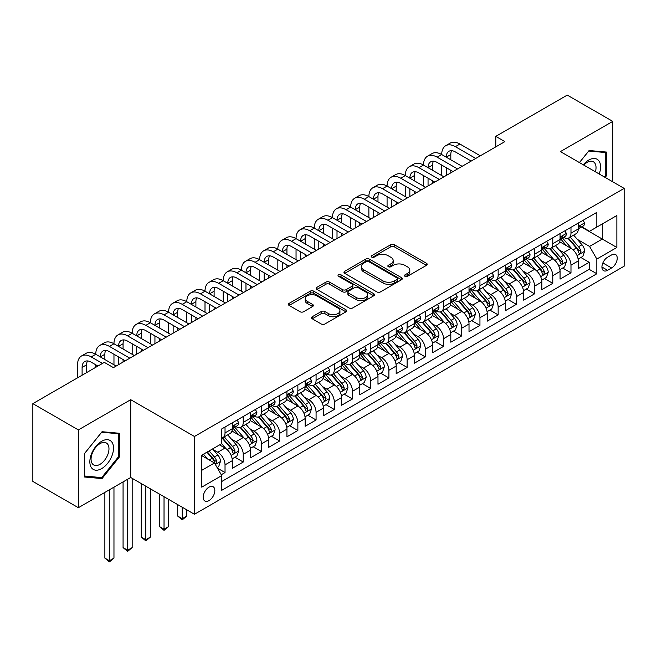 <?xml version="1.0" encoding="UTF-8"?>
<svg xmlns="http://www.w3.org/2000/svg" width="657" height="657" viewBox="0 0 657 657"><rect width="100%" height="100%" fill="white"/><g stroke="black" fill="none" stroke-linecap="round" stroke-linejoin="round"><path stroke-width="0.99" d="M404.975 276.31A1.766 1.018 0 0 0 407.48 276.31L426.467 265.346A2.529 1.462 0 0 0 427.214 264.311A2.529 1.462 0 0 0 426.467 263.285L394.299 244.708A2.529 1.462 0 0 0 390.726 244.708L371.739 255.672A1.766 1.018 0 0 0 371.221 256.394A1.766 1.018 0 0 0 371.739 257.117A1.766 1.018 0 0 0 374.235 257.117L376.699 255.696A8.089 4.673 0 0 1 388.131 255.696L390.816 257.248A8.089 4.673 0 0 1 393.182 260.55A8.089 4.673 0 0 1 390.816 263.851L388.361 265.272A1.766 1.018 0 0 0 387.835 265.995A1.766 1.018 0 0 0 388.361 266.717A1.766 1.018 0 0 0 390.858 266.717L393.313 265.297A8.089 4.673 0 0 1 404.753 265.297L407.439 266.841A8.089 4.673 0 0 1 409.804 270.142A8.089 4.673 0 0 1 407.439 273.443L404.975 274.864A1.766 1.018 0 0 0 404.457 275.587A1.766 1.018 0 0 0 404.975 276.31L404.975 274.864M209.008 500.609A8.237 4.755 120 0 0 214.396 493.35A8.237 4.755 120 0 0 213.131 486.747A8.237 4.755 120 0 0 209.008 487.157A8.237 4.755 120 0 0 203.629 494.417A8.237 4.755 120 0 0 204.894 501.02A8.237 4.755 120 0 0 209.008 500.609M312.264 316.731A2.529 1.462 0 0 0 311.525 317.766A2.529 1.462 0 0 0 312.264 318.793L321.289 324.008A2.529 1.462 0 0 0 324.87 324.008L345.952 311.829A2.529 1.462 0 0 0 346.699 310.802A2.529 1.462 0 0 0 345.952 309.767L313.783 291.191A2.529 1.462 0 0 0 310.211 291.191L289.121 303.37A2.529 1.462 0 0 0 288.382 304.405A2.529 1.462 0 0 0 289.121 305.431L300.027 311.73A2.529 1.462 0 0 0 303.6 311.73L312.625 306.515A2.529 1.462 0 0 0 313.364 305.489A2.529 1.462 0 0 0 312.625 304.454L307.221 301.333A6.759 3.901 0 0 1 305.234 298.574A6.759 3.901 0 0 1 309.414 294.968A6.759 3.901 0 0 1 316.781 295.814L337.961 308.043A6.759 3.901 0 0 1 339.94 310.802A6.759 3.901 0 0 1 335.768 314.407A6.759 3.901 0 0 1 328.393 313.561L324.87 311.525A2.529 1.462 0 0 0 321.289 311.525L312.264 316.731L312.264 318.793L321.289 313.627L321.289 311.525M130.718 399.694L78.372 429.916L32.85 403.636L32.85 481.425L78.372 507.705L130.718 477.483L194.447 514.275L194.447 436.486L130.718 399.694L130.718 477.483M612.767 181.825L612.767 121.381L560.421 151.603L624.15 188.395L194.447 436.486M612.767 121.381L567.254 95.101L495.789 136.36L495.789 146.872M32.85 403.636L104.315 362.377L113.423 367.633L504.888 141.616L495.789 136.36M376.872 291.913A2.529 1.462 0 0 0 380.452 291.913L401.542 279.742A2.529 1.462 0 0 0 402.281 278.708A2.529 1.462 0 0 0 401.542 277.673L369.365 259.104A2.529 1.462 0 0 0 365.793 259.104L344.703 271.275A2.529 1.462 0 0 0 343.964 272.31A2.529 1.462 0 0 0 344.703 273.345L376.872 291.913M339.242 276.696A1.766 1.018 0 0 1 341.04 276.942L341.04 274.84L373.751 293.72A2.529 1.462 0 0 1 374.49 294.755A2.529 1.462 0 0 1 373.751 295.79L352.661 307.961A2.529 1.462 0 0 1 349.081 307.961L316.912 289.392L316.912 287.323A2.529 1.462 0 0 0 316.173 288.357A2.529 1.462 0 0 0 316.912 289.392M316.912 287.323L325.938 282.116A2.529 1.462 0 0 1 329.51 282.116L342.56 289.647A2.529 1.462 0 0 0 346.132 289.647L352.119 286.189A2.529 1.462 0 0 0 352.858 285.154A2.529 1.462 0 0 0 352.119 284.128L338.536 276.285A1.766 1.018 0 0 1 338.018 275.562A1.766 1.018 0 0 1 339.111 274.618A1.766 1.018 0 0 1 341.04 274.84M221.253 474.724L225.031 472.539L217.475 468.178M213.18 449.618L217.754 452.254A10.298 5.946 60 0 1 225.031 464.869L232.315 460.664L232.315 468.334L243.238 462.027L234.96 457.247M231.387 439.106L235.962 441.742A10.298 5.946 60 0 1 243.238 454.357L250.522 450.152L250.522 457.822L261.453 451.515L253.167 446.735M249.594 428.594L254.169 431.23A10.298 5.946 60 0 1 261.453 443.845L268.729 439.64L268.729 447.31L279.66 441.003L271.374 436.223M267.801 418.082L272.376 420.718A10.298 5.946 60 0 1 279.66 433.333L286.937 429.128L286.937 436.798L297.867 430.491L289.581 425.711M286.009 407.57L290.583 410.206A10.298 5.946 60 0 1 297.867 422.821L305.152 418.616L305.152 426.286L316.074 419.979L307.788 415.199M304.216 397.05L308.79 399.694A10.298 5.946 60 0 1 316.074 412.309L323.359 408.104L323.359 415.774L334.282 409.467L325.995 404.687M322.423 386.538L326.997 389.182A10.298 5.946 60 0 1 334.282 401.797L341.566 397.592L341.566 405.262L352.489 398.955L344.202 394.175M340.638 376.026L345.204 378.67A10.298 5.946 60 0 1 352.489 391.285L359.773 387.08L359.773 394.75L370.696 388.443L362.409 383.663M358.845 365.514L363.411 368.158A10.298 5.946 60 0 1 370.696 380.773L377.98 376.568L377.98 384.238L388.903 377.931L380.617 373.151M377.052 355.002L381.618 357.646A10.298 5.946 60 0 1 388.903 370.261L396.187 366.056L396.187 373.726L407.11 367.419L398.832 362.639M395.259 344.49L399.826 347.134A10.298 5.946 60 0 1 407.11 359.749L414.395 355.544L414.395 363.214L425.317 356.907L417.039 352.127M413.467 333.978L418.041 336.622A10.298 5.946 60 0 1 425.317 349.237L432.602 345.032L432.602 352.702L443.524 346.395L435.246 341.615M431.674 323.466L436.248 326.11A10.298 5.946 60 0 1 443.524 338.725L450.809 334.52L450.809 342.19L461.74 335.883L453.453 331.103M449.881 312.954L454.455 315.598A10.298 5.946 60 0 1 461.74 328.213L469.016 324.008L469.016 331.678L479.947 325.371L471.66 320.591M468.088 302.442L472.662 305.086A10.298 5.946 60 0 1 479.947 317.701L487.223 313.496L487.223 321.166L498.154 314.859L489.867 310.079M486.295 291.93L490.869 294.574A10.298 5.946 60 0 1 498.154 307.189L505.438 302.984L505.438 310.654L516.361 304.347L508.075 299.567M504.502 281.418L509.076 284.062A10.298 5.946 60 0 1 516.361 296.677L523.645 292.472L523.645 300.142L534.568 293.835L526.282 289.055M522.709 270.906L527.284 273.55A10.298 5.946 60 0 1 534.568 286.165L541.853 281.96L541.853 289.63L552.775 283.323L544.489 278.543M540.925 260.394L545.491 263.038A10.298 5.946 60 0 1 552.775 275.653L560.06 271.448L560.06 279.118L570.982 272.811L570.982 265.141A10.298 5.946 -120 0 0 563.698 252.526L559.132 249.882M562.696 268.031L570.982 272.811M232.315 460.664A10.298 5.946 -120 0 0 225.031 448.049L219.569 444.896M250.522 450.152A10.298 5.946 -120 0 0 243.238 437.537L231.978 431.033M268.729 439.64A10.298 5.946 -120 0 0 261.453 427.025L250.186 420.521M286.937 429.128A10.298 5.946 -120 0 0 279.66 416.513L268.401 410.009M305.152 418.616A10.298 5.946 -120 0 0 297.867 406.001L286.608 399.497M323.359 408.104A10.298 5.946 -120 0 0 316.074 395.489L304.815 388.985M341.566 397.592A10.298 5.946 -120 0 0 334.282 384.977L323.022 378.473M359.773 387.08A10.298 5.946 -120 0 0 352.489 374.465L341.229 367.961M377.98 376.568A10.298 5.946 -120 0 0 370.696 363.953L359.436 357.449M396.187 366.056A10.298 5.946 -120 0 0 388.903 353.441L377.644 346.937M414.395 355.544A10.298 5.946 -120 0 0 407.11 342.929L395.851 336.425M432.602 345.032A10.298 5.946 -120 0 0 425.317 332.417L414.058 325.913M450.809 334.52A10.298 5.946 -120 0 0 443.524 321.905L432.265 315.401M469.016 324.008A10.298 5.946 -120 0 0 461.74 311.393L450.472 304.889M487.223 313.496A10.298 5.946 -120 0 0 479.947 300.881L468.687 294.377M505.438 302.984A10.298 5.946 -120 0 0 498.154 290.369L486.894 283.865M523.645 292.472A10.298 5.946 -120 0 0 516.361 279.857L505.102 273.353M541.853 281.96A10.298 5.946 -120 0 0 534.568 269.345L523.309 262.841M560.06 271.448A10.298 5.946 -120 0 0 552.775 258.833L541.516 252.329M611.585 254.941L607.577 257.257A7.983 4.607 120 0 0 602.362 264.286A7.983 4.607 120 0 0 603.586 270.684A7.983 4.607 120 0 0 607.577 270.29L611.585 267.974A7.983 4.607 120 0 0 616.8 260.944A7.983 4.607 120 0 0 615.576 254.546A7.983 4.607 120 0 0 611.585 254.941M194.447 514.275L624.15 266.192L624.15 188.395M201.732 470.338L214.469 462.98L221.754 475.594L221.754 490.311L596.835 273.755L596.835 259.039L589.559 246.424L577.339 239.37M221.754 475.594L201.732 487.157L201.732 455.194L221.754 443.631L221.754 428.914L596.835 212.367L596.835 227.084L616.866 215.521L616.866 247.475L596.835 259.039M235.863 426.549L235.962 426.607A10.298 5.946 60 0 0 241.111 427.116L248.395 422.911A10.298 5.946 -120 0 0 250.522 418.197L250.522 412.309M254.07 416.037L254.169 416.095A10.298 5.946 60 0 0 259.318 416.604L266.602 412.399A10.298 5.946 -120 0 0 268.729 407.685L268.729 401.797M272.277 405.525L272.376 405.583A10.298 5.946 60 0 0 277.525 406.092L284.81 401.887A10.298 5.946 -120 0 0 286.937 397.173L286.937 391.285M290.484 395.013L290.583 395.071A10.298 5.946 60 0 0 295.732 395.58L303.017 391.375A10.298 5.946 -120 0 0 305.152 386.661L305.152 380.773M308.691 384.501L308.79 384.559A10.298 5.946 60 0 0 313.939 385.068L321.224 380.863A10.298 5.946 -120 0 0 323.359 376.149L323.359 370.261M326.899 373.989L326.997 374.047A10.298 5.946 60 0 0 332.146 374.556L339.431 370.351A10.298 5.946 -120 0 0 341.566 365.637L341.566 359.749M345.114 363.477L345.204 363.535A10.298 5.946 60 0 0 350.353 364.044L357.638 359.839A10.298 5.946 -120 0 0 359.773 355.125L359.773 349.237M363.321 352.965L363.411 353.023A10.298 5.946 60 0 0 368.561 353.532L375.845 349.327A10.298 5.946 -120 0 0 377.98 344.605L377.98 338.725M381.528 342.453L381.618 342.511A10.298 5.946 60 0 0 386.768 343.02L394.052 338.815A10.298 5.946 -120 0 0 396.187 334.093L396.187 328.213M399.735 331.941L399.826 331.99A10.298 5.946 60 0 0 404.983 332.508L412.259 328.303A10.298 5.946 -120 0 0 414.395 323.581L414.395 317.701M417.942 321.429L418.041 321.478A10.298 5.946 60 0 0 423.19 321.996L430.466 317.791A10.298 5.946 -120 0 0 432.602 313.069L432.602 307.189M436.149 310.917L436.248 310.966A10.298 5.946 60 0 0 441.397 311.484L448.682 307.279A10.298 5.946 -120 0 0 450.809 302.557L450.809 296.677M454.357 300.405L454.455 300.454A10.298 5.946 60 0 0 459.604 300.972L466.889 296.767A10.298 5.946 -120 0 0 469.016 292.045L469.016 286.165M472.564 289.893L472.662 289.942A10.298 5.946 60 0 0 477.811 290.451L485.096 286.247A10.298 5.946 -120 0 0 487.223 281.533L487.223 275.653M490.771 279.381L490.869 279.43A10.298 5.946 60 0 0 496.019 279.939L503.303 275.735A10.298 5.946 -120 0 0 505.438 271.021L505.438 265.132M508.978 268.869L509.076 268.918A10.298 5.946 60 0 0 514.226 269.427L521.51 265.223A10.298 5.946 -120 0 0 523.645 260.509L523.645 254.62M527.185 258.357L527.284 258.406A10.298 5.946 60 0 0 532.433 258.915L539.717 254.711A10.298 5.946 -120 0 0 541.853 249.997L541.853 244.108M545.4 247.845L545.491 247.894A10.298 5.946 60 0 0 550.64 248.403L557.924 244.199A10.298 5.946 -120 0 0 560.06 239.485L560.06 233.596M221.754 481.482L589.189 269.345L589.189 262.299L578.267 268.606L578.267 260.936A10.298 5.946 -120 0 0 570.982 248.321L559.723 241.817M563.607 237.333L563.698 237.382A10.298 5.946 -120 0 0 568.847 237.891A10.298 5.946 -120 0 0 570.982 233.178L570.982 227.289M568.847 237.891L576.132 233.687A10.298 5.946 -120 0 0 578.267 228.973L578.267 223.084M225.031 427.025L225.031 432.914A10.298 5.946 60 0 1 222.904 437.628A10.298 5.946 60 0 1 221.754 438.047M222.904 437.628L230.18 433.423A10.298 5.946 -120 0 0 232.315 428.709L232.315 422.821M243.238 416.513L243.238 422.402A10.298 5.946 60 0 1 241.111 427.116M261.453 406.001L261.453 411.89A10.298 5.946 60 0 1 259.318 416.604M279.66 395.489L279.66 401.378A10.298 5.946 60 0 1 277.525 406.092M297.867 384.977L297.867 390.866A10.298 5.946 60 0 1 295.732 395.58M316.074 374.465L316.074 380.354A10.298 5.946 60 0 1 313.939 385.068M334.282 363.953L334.282 369.842A10.298 5.946 60 0 1 332.146 374.556M352.489 353.441L352.489 359.33A10.298 5.946 60 0 1 350.353 364.044M370.696 342.929L370.696 348.818A10.298 5.946 60 0 1 368.561 353.532M388.903 332.417L388.903 338.298A10.298 5.946 60 0 1 386.768 343.02M407.11 321.905L407.11 327.786A10.298 5.946 60 0 1 404.983 332.508M425.317 311.393L425.317 317.274A10.298 5.946 60 0 1 423.19 321.996M443.524 300.881L443.524 306.762A10.298 5.946 60 0 1 441.397 311.484M461.74 290.369L461.74 296.25A10.298 5.946 60 0 1 459.604 300.972M479.947 279.857L479.947 285.738A10.298 5.946 60 0 1 477.811 290.451M498.154 269.337L498.154 275.226A10.298 5.946 60 0 1 496.019 279.939M516.361 258.825L516.361 264.714A10.298 5.946 60 0 1 514.226 269.427M534.568 248.313L534.568 254.202A10.298 5.946 60 0 1 532.433 258.915M552.775 237.801L552.775 243.69A10.298 5.946 60 0 1 550.64 248.403M552.775 275.653L552.775 283.323M534.568 286.165L534.568 293.835M516.361 296.677L516.361 304.347M498.154 307.189L498.154 314.859M479.947 317.701L479.947 325.371M461.74 328.213L461.74 335.883M443.524 338.725L443.524 346.395M425.317 349.237L425.317 356.907M407.11 359.749L407.11 367.419M388.903 370.261L388.903 377.931M370.696 380.773L370.696 388.443M352.489 391.285L352.489 398.955M334.282 401.797L334.282 409.467M316.074 412.309L316.074 419.979M297.867 422.821L297.867 430.491M279.66 433.333L279.66 441.003M261.453 443.845L261.453 451.515M243.238 454.357L243.238 462.027M225.031 464.869L225.031 472.539M214.469 462.98L201.732 455.621M589.559 246.424L602.297 239.066L602.297 223.93L616.866 215.521M581.445 227.026L616.866 247.475M581.815 226.821L589.559 231.289L596.835 227.084M78.372 429.916L78.372 507.705M580.903 257.519L589.189 262.299M589.189 269.345L596.835 273.755M605.138 177.423L606.674 175.509L606.674 152.087L589.099 150.519L579.408 162.566M84.466 477.007L102.04 478.575L119.607 456.714L119.607 433.283L102.04 431.715L84.466 453.576L84.466 477.007M605.762 174.984L606.674 175.509M118.703 456.188L119.607 456.714M100.184 477.499L102.04 478.575M405.689 276.556L407.439 275.546A8.089 4.673 0 0 0 409.804 272.244L409.804 270.142M393.182 260.55L393.182 262.652A8.089 4.673 0 0 1 390.816 265.954L389.067 266.964M426.434 265.362L394.299 246.81A2.529 1.462 0 0 0 390.726 246.81L372.445 257.363M401.501 279.759L369.365 261.207A2.529 1.462 0 0 0 365.793 261.207L344.736 273.361L344.703 271.275M397.066 279.43A1.766 1.018 0 0 0 397.592 278.708A1.766 1.018 0 0 0 397.066 277.985L368.832 261.683A1.766 1.018 0 0 0 366.327 261.683L363.74 263.178A8.089 4.673 0 0 0 361.366 266.479A8.089 4.673 0 0 0 363.74 269.781L383.039 280.925A8.089 4.673 0 0 0 394.479 280.925L397.066 279.43L397.066 281.533A1.766 1.018 0 0 0 397.592 280.81L397.592 278.708M361.366 266.479L361.366 268.582A8.089 4.673 0 0 0 363.74 271.883L363.74 269.781M397.066 281.533L394.479 283.027A8.089 4.673 0 0 1 383.039 283.027L363.74 271.883M316.945 289.409L325.938 284.218L325.938 282.116M352.858 285.154L352.858 287.257A2.529 1.462 0 0 1 352.119 288.292L346.132 291.749A2.529 1.462 0 0 1 342.56 291.749L329.51 284.218A2.529 1.462 0 0 0 325.938 284.218M341.04 276.942L373.71 295.806M356.102 297.465A6.759 3.901 0 0 0 363.469 298.311A6.759 3.901 0 0 0 367.641 294.706A6.759 3.901 0 0 0 365.662 291.938L358.196 287.635A2.529 1.462 0 0 0 354.624 287.635L348.637 291.092A2.529 1.462 0 0 0 347.898 292.119A2.529 1.462 0 0 0 348.637 293.153L356.102 297.465L356.102 299.567A6.759 3.901 0 0 0 363.469 300.413A6.759 3.901 0 0 0 367.641 296.808L367.641 294.706M347.898 292.119L347.898 294.221A2.529 1.462 0 0 0 348.637 295.256L348.637 293.153M356.102 299.567L348.637 295.256M339.94 310.802L339.94 312.904A6.759 3.901 0 0 1 335.768 316.51A6.759 3.901 0 0 1 328.393 315.664L324.87 313.627A2.529 1.462 0 0 0 321.289 313.627M305.234 298.574L305.234 300.676A6.759 3.901 0 0 0 307.221 303.435L307.221 301.333M312.625 304.454L312.625 306.515L307.221 303.435M345.919 311.853L313.783 293.293A2.529 1.462 0 0 0 310.211 293.293L289.154 305.456M578.111 259.129L582.816 256.411L584.64 251.155A6.825 3.942 -120 0 0 581.979 244.749L573.66 235.116M571.992 248.987L562.491 237.974M566.58 245.775L561.07 239.386A16.351 9.444 -120 0 0 560.561 238.82M567.919 238.261L576.337 248.009A6.825 3.942 60 0 1 578.768 252.707L579.269 253.52L580.188 253.388L580.952 251.442A6.825 3.942 -120 0 0 578.521 246.745L570.202 237.111M568.42 238.105L577.462 248.576A3.474 2.004 60 0 1 578.332 249.931L580.952 251.442M583.087 220.3L584.64 222.986A6.825 3.942 60 0 1 583.227 226L579.77 227.995A6.825 3.942 -120 0 0 580.952 226.427L580.813 225.819M77.551 377.824L77.551 364.791A19.316 11.153 60 0 1 81.55 355.954L86.1 353.326A19.316 11.153 60 0 1 95.758 354.279A19.316 11.153 60 0 1 99.757 345.442L104.307 342.814A19.316 11.153 60 0 1 113.965 343.767A19.316 11.153 60 0 1 117.964 334.93L122.514 332.302A19.316 11.153 60 0 1 132.172 333.255A19.316 11.153 60 0 1 136.171 324.418L140.729 321.79A19.316 11.153 60 0 1 150.379 322.743A19.316 11.153 60 0 1 154.379 313.906L158.937 311.278A19.316 11.153 60 0 1 168.586 312.231A19.316 11.153 60 0 1 172.586 303.394L177.144 300.766A19.316 11.153 60 0 1 186.793 301.719A19.316 11.153 60 0 1 190.801 292.874L195.351 290.246A19.316 11.153 60 0 1 205.009 291.207A19.316 11.153 60 0 1 209.008 282.362L213.558 279.734A19.316 11.153 60 0 1 223.216 280.695A19.316 11.153 60 0 1 227.215 271.85L231.765 269.222A19.316 11.153 60 0 1 241.423 270.183A19.316 11.153 60 0 1 245.422 261.338L249.972 258.71A19.316 11.153 60 0 1 259.63 259.671A19.316 11.153 60 0 1 263.629 250.826L268.179 248.198A19.316 11.153 60 0 1 277.837 249.159A19.316 11.153 60 0 1 281.837 240.314L286.386 237.686A19.316 11.153 60 0 1 296.044 238.647A19.316 11.153 60 0 1 300.044 229.802L304.593 227.174A19.316 11.153 60 0 1 314.251 228.135A19.316 11.153 60 0 1 318.251 219.29L322.801 216.662A19.316 11.153 60 0 1 332.458 217.623A19.316 11.153 60 0 1 336.458 208.778L341.016 206.15A19.316 11.153 60 0 1 350.666 207.111A19.316 11.153 60 0 1 354.665 198.266L359.223 195.638A19.316 11.153 60 0 1 368.873 196.599A19.316 11.153 60 0 1 372.872 187.754L377.43 185.126A19.316 11.153 60 0 1 387.08 186.087A19.316 11.153 60 0 1 391.087 177.242L395.637 174.614A19.316 11.153 60 0 1 405.295 175.575A19.316 11.153 60 0 1 409.295 166.73L413.844 164.102A19.316 11.153 60 0 1 423.502 165.063A19.316 11.153 60 0 1 427.502 156.218L432.051 153.59A19.316 11.153 60 0 1 441.709 154.551A19.316 11.153 60 0 1 445.709 145.706L450.259 143.078A19.316 11.153 60 0 1 459.916 144.039L480.308 155.808M445.709 145.706A19.316 11.153 60 0 1 455.367 146.667L475.758 158.436M578.497 228.316L578.521 228.316A6.825 3.942 -120 0 0 579.77 227.995M580.074 225.918L580.952 226.427C580.525 225.4 579.794 225.819 578.768 227.692A6.825 3.942 60 0 1 578.267 228.661M471.2 161.064L455.367 151.923A12.877 7.432 -120 0 0 448.928 151.282A12.877 7.432 -120 0 0 446.259 157.179L450.809 154.551L450.809 159.807M451.614 150.691A12.877 7.432 -120 0 0 450.809 154.551M446.259 167.691L446.259 175.468M450.809 170.319L450.809 172.84M441.709 175.575L441.709 165.063M599.225 174.006A16.737 9.666 120 0 0 588.738 160.07A16.737 9.666 120 0 0 583.252 164.784M595.398 171.797A12.672 7.317 120 0 0 593.411 161.803A12.672 7.317 120 0 0 587.079 162.427A12.672 7.317 120 0 0 583.761 165.079M579.449 162.591L588.738 151.036L605.762 152.555L605.762 175.255L604.374 176.979M604.629 151.907L605.762 152.555M111.928 455.851A16.737 9.666 120 0 0 107.592 439.681A16.737 9.666 120 0 0 91.43 454.02A16.737 9.666 120 0 0 95.758 470.19A16.737 9.666 120 0 0 111.928 455.851M107.773 454.669A12.672 7.317 120 0 0 106.352 442.999A12.672 7.317 120 0 0 92.259 453.281A12.672 7.317 120 0 0 93.68 464.951A12.672 7.317 120 0 0 107.773 454.669M84.654 476.111L84.654 453.412L101.679 432.232L118.703 433.76L118.703 456.459L101.679 477.631L84.466 476.005M117.57 433.103L118.703 433.76M559.904 269.641L564.609 266.923L566.433 261.667A6.825 3.942 -120 0 0 563.772 255.261L555.452 245.628M553.785 259.499L544.275 248.486M548.373 256.287L542.854 249.898A16.351 9.444 -120 0 0 542.354 249.332M549.712 248.773L558.13 258.521A6.825 3.942 60 0 1 560.561 263.219L561.062 264.032L561.981 263.9L562.745 261.962A6.825 3.942 -120 0 0 560.314 257.257L551.995 247.623M550.213 248.617L559.247 259.088A3.474 2.004 60 0 1 560.125 260.443L562.745 261.962M541.697 280.153L546.402 277.435L548.225 272.179A6.825 3.942 -120 0 0 545.565 265.773L537.245 256.14M535.578 270.011L526.068 258.998M530.166 266.799L524.647 260.41A16.351 9.444 -120 0 0 524.146 259.844M531.505 259.285L539.923 269.033A6.825 3.942 60 0 1 542.354 273.731L542.846 274.544L543.774 274.412L544.538 272.474A6.825 3.942 -120 0 0 542.107 267.769L533.788 258.135M531.998 259.129L541.039 269.6A3.474 2.004 60 0 1 541.918 270.955L544.538 272.474M523.489 290.665L528.195 287.947L530.018 282.691A6.825 3.942 -120 0 0 527.357 276.285L519.038 266.652M517.371 280.523L507.861 269.51M511.959 277.311L506.44 270.922A16.351 9.444 -120 0 0 505.939 270.356M513.298 269.805L521.715 279.545A6.825 3.942 60 0 1 524.146 284.243L524.639 285.056L525.567 284.924L526.331 282.986A6.825 3.942 -120 0 0 523.9 278.281L515.581 268.647M513.79 269.641L522.832 280.112A3.474 2.004 60 0 1 523.711 281.467L526.331 282.986M505.282 301.177L509.988 298.459L511.803 293.203A6.825 3.942 -120 0 0 509.15 286.797L500.831 277.164M499.164 291.035L489.654 280.022M493.752 287.823L488.233 281.434A16.351 9.444 -120 0 0 487.724 280.868M495.091 280.317L503.508 290.057A6.825 3.942 60 0 1 505.939 294.755L506.432 295.568L507.36 295.436L508.124 293.498A6.825 3.942 -120 0 0 505.693 288.793L497.374 279.159M495.583 280.153L504.625 290.624A3.474 2.004 60 0 1 505.504 291.979L508.124 293.498M564.88 230.812L566.433 233.498A6.825 3.942 60 0 1 565.02 236.512L561.554 238.507A6.825 3.942 -120 0 0 562.745 236.939L562.606 236.331M427.502 156.218A19.316 11.153 60 0 1 437.151 157.179L441.709 154.551L462.101 166.32M437.151 157.179L457.551 168.948M560.29 238.828L560.314 238.828A6.825 3.942 -120 0 0 561.554 238.507M561.866 236.43L562.745 236.939C562.318 235.912 561.587 236.331 560.561 238.204A6.825 3.942 60 0 1 560.06 239.173M452.993 171.576L437.151 162.435A12.877 7.432 -120 0 0 430.721 161.794A12.877 7.432 -120 0 0 428.052 167.691L432.602 165.063L432.602 170.319M433.406 161.203A12.877 7.432 -120 0 0 432.602 165.063M428.052 178.203L428.052 185.98M432.602 180.831L432.602 183.352M423.502 186.087L423.502 175.575M546.673 241.324L548.225 244.01A6.825 3.942 60 0 1 546.813 247.024L543.347 249.019A6.825 3.942 -120 0 0 544.538 247.451L544.398 246.843M409.295 166.73A19.316 11.153 60 0 1 418.944 167.691L423.502 165.063L443.894 176.832M418.944 167.691L439.344 179.46M542.074 249.34L542.107 249.34A6.825 3.942 -120 0 0 543.347 249.019M543.659 246.942L544.538 247.451C544.111 246.424 543.38 246.843 542.354 248.716A6.825 3.942 60 0 1 541.853 249.685M434.786 182.088L418.944 172.947A12.877 7.432 -120 0 0 412.514 172.306A12.877 7.432 -120 0 0 409.845 178.203L414.395 175.575L414.395 180.831M415.199 171.715A12.877 7.432 -120 0 0 414.395 175.575M409.845 188.715L409.845 196.492M414.395 191.343L414.395 193.864M405.295 196.599L405.295 186.087M528.466 251.836L530.018 254.522A6.825 3.942 60 0 1 528.606 257.536L525.14 259.531A6.825 3.942 -120 0 0 526.331 257.963L526.183 257.355M391.087 177.242A19.316 11.153 60 0 1 400.737 178.203L405.295 175.575L425.687 187.344M400.737 178.203L421.129 189.972M523.867 259.852L523.9 259.852A6.825 3.942 -120 0 0 525.14 259.531M525.452 257.454L526.331 257.963C525.904 256.936 525.173 257.355 524.146 259.228A6.825 3.942 60 0 1 523.645 260.197M416.579 192.6L400.737 183.459A12.877 7.432 -120 0 0 394.299 182.818A12.877 7.432 -120 0 0 391.638 188.715L396.187 186.087L396.187 191.343M396.992 182.227A12.877 7.432 -120 0 0 396.187 186.087M391.638 199.227L391.638 207.004M396.187 201.855L396.187 204.376M387.08 207.111L387.08 196.599M510.259 262.348L511.803 265.034A6.825 3.942 60 0 1 510.39 268.048L506.933 270.043A6.825 3.942 -120 0 0 508.124 268.475L507.976 267.867M372.872 187.754A19.316 11.153 60 0 1 382.53 188.715L387.08 186.087L407.48 197.856M382.53 188.715L402.922 200.484M505.66 270.364L505.693 270.364A6.825 3.942 -120 0 0 506.933 270.043M507.245 267.966L508.124 268.475C507.697 267.448 506.966 267.867 505.939 269.74A6.825 3.942 60 0 1 505.438 270.709M398.372 203.112L382.53 193.971A12.877 7.432 -120 0 0 376.091 193.33A12.877 7.432 -120 0 0 373.431 199.227L377.98 196.599L377.98 201.855M378.785 192.739A12.877 7.432 -120 0 0 377.98 196.599M373.431 209.739L373.431 217.516M377.98 212.367L377.98 214.888M368.873 217.623L368.873 207.111M487.075 311.689L491.781 308.971L493.596 303.715A6.825 3.942 -120 0 0 490.943 297.309L482.624 287.676M480.957 301.547L471.447 290.534M475.545 298.335L470.026 291.946A16.351 9.444 -120 0 0 469.517 291.38M476.883 290.829L485.301 300.569A6.825 3.942 60 0 1 487.732 305.267L488.225 306.08L489.145 305.948L489.917 304.01A6.825 3.942 -120 0 0 487.486 299.305L479.167 289.671M477.376 290.665L486.418 301.136A3.474 2.004 60 0 1 487.297 302.491L489.917 304.01M492.052 272.86L493.596 275.546A6.825 3.942 60 0 1 492.183 278.56L488.726 280.564A6.825 3.942 -120 0 0 489.917 278.987L489.769 278.379M354.665 198.266A19.316 11.153 60 0 1 364.323 199.227L368.873 196.599L389.273 208.368M364.323 199.227L384.715 210.996M487.453 280.876L487.486 280.876A6.825 3.942 -120 0 0 488.726 280.564M489.038 278.478L489.917 278.987C489.49 277.96 488.759 278.379 487.732 280.252A6.825 3.942 60 0 1 487.223 281.221M380.165 213.624L364.323 204.483A12.877 7.432 -120 0 0 357.884 203.842A12.877 7.432 -120 0 0 355.223 209.739L359.773 207.111L359.773 212.367M360.578 203.251A12.877 7.432 -120 0 0 359.773 207.111M355.223 220.251L355.223 228.028M359.773 222.879L359.773 225.4M350.666 228.135L350.666 217.623M468.868 322.201L473.574 319.483L475.389 314.227A6.825 3.942 -120 0 0 472.736 307.821L464.417 298.188M462.75 312.059L453.24 301.046M457.338 308.847L451.819 302.458A16.351 9.444 -120 0 0 451.31 301.892M458.676 301.341L467.086 311.081A6.825 3.942 60 0 1 469.525 315.779L470.018 316.592L470.938 316.46L471.71 314.522A6.825 3.942 -120 0 0 469.27 309.817L460.951 300.183M459.169 301.177L468.211 311.648A3.474 2.004 60 0 1 469.09 313.003L471.71 314.522M473.845 283.372L475.389 286.058A6.825 3.942 60 0 1 473.976 289.072L470.519 291.076A6.825 3.942 -120 0 0 471.71 289.499L471.562 288.891M336.458 208.778A19.316 11.153 60 0 1 346.116 209.739L350.666 207.111L371.057 218.88M346.116 209.739L366.507 221.508M469.246 291.388L469.27 291.388A6.825 3.942 -120 0 0 470.519 291.076M470.823 288.99L471.71 289.499C471.274 288.472 470.552 288.891 469.525 290.764A6.825 3.942 60 0 1 469.016 291.733M361.958 224.136L346.116 214.995A12.877 7.432 -120 0 0 339.677 214.354A12.877 7.432 -120 0 0 337.008 220.251L341.566 217.623L341.566 222.879M342.371 213.763A12.877 7.432 -120 0 0 341.566 217.623M337.008 230.763L337.008 238.54M341.566 233.391L341.566 235.912M332.458 238.647L332.458 228.135M450.661 332.713L455.367 329.995L457.182 324.739A6.825 3.942 -120 0 0 454.529 318.333L446.21 308.7M444.543 322.571L435.033 311.558M439.131 319.359L433.612 312.97A16.351 9.444 -120 0 0 433.103 312.404M440.469 311.853L448.879 321.593A6.825 3.942 60 0 1 451.318 326.291L451.811 327.104L452.73 326.972L453.502 325.034A6.825 3.942 -120 0 0 451.063 320.329L442.744 310.695M440.962 311.689L450.004 322.16A3.474 2.004 60 0 1 450.883 323.515L453.502 325.034M455.638 293.884L457.182 296.57A6.825 3.942 60 0 1 455.769 299.584L452.312 301.588A6.825 3.942 -120 0 0 453.502 300.011L453.355 299.403M318.251 219.29A19.316 11.153 60 0 1 327.909 220.251L332.458 217.623L352.85 229.392M327.909 220.251L348.3 232.02M451.039 301.9L451.063 301.9A6.825 3.942 -120 0 0 452.312 301.588M452.616 299.502L453.502 300.011C453.067 298.984 452.344 299.403 451.318 301.276A6.825 3.942 60 0 1 450.809 302.245M343.751 234.648L327.909 225.507A12.877 7.432 -120 0 0 321.47 224.866A12.877 7.432 -120 0 0 318.801 230.763L323.359 228.135L323.359 233.391M324.164 224.275A12.877 7.432 -120 0 0 323.359 228.135M318.801 241.275L318.801 249.052M323.359 243.903L323.359 246.424M314.251 249.159L314.251 238.647M432.454 343.225L437.151 340.507L438.975 335.251A6.825 3.942 -120 0 0 436.322 328.845L428.003 319.212M426.336 333.083L416.825 322.07M420.923 329.871L415.405 323.482A16.351 9.444 -120 0 0 414.896 322.916M422.262 322.365L430.672 332.105A6.825 3.942 60 0 1 433.103 336.803L433.604 337.616L434.523 337.484L435.295 335.546A6.825 3.942 -120 0 0 432.856 330.841L424.537 321.207M422.755 322.201L431.797 332.672A3.474 2.004 60 0 1 432.676 334.035L435.295 335.546M437.431 304.396L438.975 307.082A6.825 3.942 60 0 1 437.562 310.096L434.105 312.1A6.825 3.942 -120 0 0 435.295 310.523L435.148 309.915M300.044 229.802A19.316 11.153 60 0 1 309.702 230.763L314.251 228.135L334.643 239.904M309.702 230.763L330.093 242.532M432.832 312.42L432.856 312.42A6.825 3.942 -120 0 0 434.105 312.1M434.408 310.014L435.295 310.523C434.86 309.496 434.137 309.915 433.103 311.788A6.825 3.942 60 0 1 432.602 312.757M325.543 245.16L309.702 236.019A12.877 7.432 -120 0 0 303.263 235.378A12.877 7.432 -120 0 0 300.594 241.275L305.152 238.647L305.152 243.903M305.957 234.787A12.877 7.432 -120 0 0 305.152 238.647M300.594 251.787L300.594 259.564M305.152 254.415L305.152 256.936M296.044 259.671L296.044 249.159M414.238 353.737L418.944 351.019L420.767 345.763A6.825 3.942 -120 0 0 418.107 339.357L409.787 329.724M408.12 343.595L398.618 332.582M402.716 340.383L397.198 334.002A16.351 9.444 -120 0 0 396.688 333.428M404.055 332.877L412.465 342.617A6.825 3.942 60 0 1 414.896 347.315L415.396 348.128L416.316 347.996L417.08 346.058A6.825 3.942 -120 0 0 414.649 341.353L406.33 331.728M404.548 332.713L413.59 343.184A3.474 2.004 60 0 1 414.46 344.547L417.08 346.058M419.223 314.908L420.767 317.594A6.825 3.942 60 0 1 419.355 320.608L415.897 322.612A6.825 3.942 -120 0 0 417.08 321.035L416.94 320.435M281.837 240.314A19.316 11.153 60 0 1 291.494 241.275L296.044 238.647L316.436 250.416M291.494 241.275L311.886 253.044M414.624 322.932L414.649 322.932A6.825 3.942 -120 0 0 415.897 322.612M416.201 320.526L417.08 321.035C416.653 320.008 415.93 320.427 414.896 322.3A6.825 3.942 60 0 1 414.395 323.269M307.336 255.672L291.494 246.531A12.877 7.432 -120 0 0 285.056 245.89A12.877 7.432 -120 0 0 282.387 251.787L286.937 249.159L286.937 254.415M287.75 245.299A12.877 7.432 -120 0 0 286.937 249.159M282.387 262.299L282.387 270.076M286.937 264.927L286.937 267.448M277.837 270.183L277.837 259.671M396.031 364.249L400.737 361.531L402.56 356.275A6.825 3.942 -120 0 0 399.899 349.869L391.58 340.236M389.913 354.107L380.411 343.094M384.509 350.904L378.99 344.514A16.351 9.444 -120 0 0 378.481 343.94M385.84 343.389L394.257 353.129A6.825 3.942 60 0 1 396.688 357.827L397.189 358.64L398.109 358.508L398.873 356.57A6.825 3.942 -120 0 0 396.442 351.865L388.123 342.24M386.341 343.225L395.383 353.696A3.474 2.004 60 0 1 396.253 355.059L398.873 356.57M401.016 325.42L402.56 328.106A6.825 3.942 60 0 1 401.148 331.12L397.69 333.124A6.825 3.942 -120 0 0 398.873 331.547L398.733 330.947M263.629 250.826A19.316 11.153 60 0 1 273.287 251.787L277.837 249.159L298.229 260.928M273.287 251.787L293.679 263.556M396.417 333.444L396.442 333.444A6.825 3.942 -120 0 0 397.69 333.124M397.994 331.038L398.873 331.547C398.446 330.52 397.715 330.939 396.688 332.812A6.825 3.942 60 0 1 396.187 333.781M289.129 266.184L273.287 257.043A12.877 7.432 -120 0 0 266.849 256.402A12.877 7.432 -120 0 0 264.18 262.299L268.729 259.671L268.729 264.927M269.542 255.811A12.877 7.432 -120 0 0 268.729 259.671M264.18 272.811L264.18 280.588M268.729 275.439L268.729 277.96M259.63 280.695L259.63 270.183M377.824 374.761L382.53 372.043L384.353 366.787A6.825 3.942 -120 0 0 381.692 360.381L373.373 350.748M371.706 364.619L362.204 353.606M366.294 361.416L360.783 355.026A16.351 9.444 -120 0 0 360.274 354.452M367.633 353.901L376.05 363.641A6.825 3.942 60 0 1 378.481 368.339L378.982 369.152L379.902 369.02L380.666 367.082A6.825 3.942 -120 0 0 378.235 362.377L369.916 352.752M368.134 353.737L377.175 364.208A3.474 2.004 60 0 1 378.046 365.571L380.666 367.082M382.801 335.932L384.353 338.618A6.825 3.942 60 0 1 382.941 341.632L379.483 343.636A6.825 3.942 -120 0 0 380.666 342.059L380.526 341.459M245.422 261.338A19.316 11.153 60 0 1 255.08 262.299L259.63 259.671L280.022 271.44M255.08 262.299L275.472 274.068M378.21 343.956L378.235 343.956A6.825 3.942 -120 0 0 379.483 343.636M379.787 341.55L380.666 342.059C380.239 341.032 379.508 341.451 378.481 343.324A6.825 3.942 60 0 1 377.98 344.293M270.914 276.704L255.08 267.555A12.877 7.432 -120 0 0 248.642 266.914A12.877 7.432 -120 0 0 245.973 272.811L250.522 270.183L250.522 275.439M251.327 266.323A12.877 7.432 -120 0 0 250.522 270.183M245.973 283.323L245.973 291.1M250.522 285.951L250.522 288.472M241.423 291.207L241.423 280.695M359.617 385.273L364.323 382.555L366.146 377.299A6.825 3.942 -120 0 0 363.485 370.893L355.166 361.26M353.499 375.131L343.989 364.118M348.087 371.928L342.568 365.538A16.351 9.444 -120 0 0 342.067 364.964M349.425 364.413L357.843 374.153A6.825 3.942 60 0 1 360.274 378.851L360.775 379.664L361.695 379.532L362.459 377.594A6.825 3.942 -120 0 0 360.028 372.889L351.709 363.264M349.926 364.249L358.96 374.72A3.474 2.004 60 0 1 359.839 376.083L362.459 377.594M364.594 346.444L366.146 349.13A6.825 3.942 60 0 1 364.734 352.144L361.276 354.148A6.825 3.942 -120 0 0 362.459 352.571L362.319 351.971M227.215 271.85A19.316 11.153 60 0 1 236.865 272.811L241.423 270.183L261.815 281.96M236.865 272.811L257.265 284.588M360.003 354.468L360.028 354.468A6.825 3.942 -120 0 0 361.276 354.148M361.58 352.062L362.459 352.571C362.032 351.544 361.301 351.963 360.274 353.836A6.825 3.942 60 0 1 359.773 354.805M252.707 287.216L236.865 278.067A12.877 7.432 -120 0 0 230.435 277.426A12.877 7.432 -120 0 0 227.765 283.323L232.315 280.695L232.315 285.951M233.12 276.835A12.877 7.432 -120 0 0 232.315 280.695M227.765 293.835L227.765 301.612M232.315 296.463L232.315 298.984M223.216 301.719L223.216 291.207M341.41 395.785L346.116 393.067L347.939 387.811A6.825 3.942 -120 0 0 345.278 381.405L336.959 371.772M335.292 385.643L325.782 374.63M329.88 382.44L324.361 376.05A16.351 9.444 -120 0 0 323.86 375.476M331.218 374.925L339.636 384.665A6.825 3.942 60 0 1 342.067 389.363L342.56 390.176L343.488 390.044L344.252 388.106A6.825 3.942 -120 0 0 341.821 383.401L333.501 373.776M331.711 374.761L340.753 385.232A3.474 2.004 60 0 1 341.632 386.595L344.252 388.106M346.387 356.965L347.939 359.642A6.825 3.942 60 0 1 346.526 362.664L343.061 364.66A6.825 3.942 -120 0 0 344.252 363.083L344.112 362.483M209.008 282.362A19.316 11.153 60 0 1 218.658 283.323L223.216 280.695L243.607 292.472M218.658 283.323L239.058 295.1M341.796 364.98L341.821 364.98A6.825 3.942 -120 0 0 343.061 364.66M343.373 362.574L344.252 363.083C343.825 362.056 343.094 362.475 342.067 364.348A6.825 3.942 60 0 1 341.566 365.317M234.5 297.728L218.658 288.579A12.877 7.432 -120 0 0 212.227 287.938A12.877 7.432 -120 0 0 209.558 293.835L214.108 291.207L214.108 296.463M214.913 287.347A12.877 7.432 -120 0 0 214.108 291.207M209.558 304.347L209.558 312.124M214.108 306.975L214.108 309.496M205.009 312.231L205.009 301.719M323.203 406.297L327.909 403.579L329.732 398.323A6.825 3.942 -120 0 0 327.071 391.917L318.752 382.284M317.085 396.155L307.575 385.142M311.673 392.952L306.154 386.562A16.351 9.444 -120 0 0 305.653 385.988M313.011 385.437L321.429 395.177A6.825 3.942 60 0 1 323.86 399.875L324.353 400.688L325.281 400.556L326.044 398.618A6.825 3.942 -120 0 0 323.614 393.913L315.294 384.288M313.504 385.273L322.546 395.744A3.474 2.004 60 0 1 323.425 397.107L326.044 398.618M328.18 367.477L329.732 370.154A6.825 3.942 60 0 1 328.319 373.176L324.854 375.172A6.825 3.942 -120 0 0 326.044 373.595L325.897 372.995M190.801 292.874A19.316 11.153 60 0 1 200.451 293.835L205.009 291.207L225.4 302.984M200.451 293.835L220.842 305.612M323.581 375.492L323.614 375.492A6.825 3.942 -120 0 0 324.854 375.172M325.166 373.086L326.044 373.595C325.617 372.568 324.887 372.987 323.86 374.86A6.825 3.942 60 0 1 323.359 375.829M216.293 308.24L200.451 299.091A12.877 7.432 -120 0 0 194.012 298.45A12.877 7.432 -120 0 0 191.351 304.347L195.901 301.719L195.901 306.975M196.706 297.859A12.877 7.432 -120 0 0 195.901 301.719M191.351 314.859L191.351 322.636M195.901 317.487L195.901 320.008M186.793 322.743L186.793 312.231M304.996 416.809L309.702 414.099L311.517 408.835A6.825 3.942 -120 0 0 308.864 402.429L300.545 392.796M298.878 406.667L289.367 395.662M293.465 403.464L287.947 397.074A16.351 9.444 -120 0 0 287.438 396.5M294.804 395.949L303.222 405.689A6.825 3.942 60 0 1 305.653 410.387L306.146 411.2L307.074 411.068L307.837 409.13A6.825 3.942 -120 0 0 305.406 404.425L297.087 394.8M295.297 395.785L304.339 406.256A3.474 2.004 60 0 1 305.218 407.619L307.837 409.13M309.973 377.989L311.517 380.666A6.825 3.942 60 0 1 310.104 383.688L306.647 385.684A6.825 3.942 -120 0 0 307.837 384.107L307.69 383.507M172.586 303.394A19.316 11.153 60 0 1 182.244 304.347L186.793 301.719L207.193 313.496M182.244 304.347L202.635 316.124M305.374 386.004L305.406 386.004A6.825 3.942 -120 0 0 306.647 385.684M306.959 383.598L307.837 384.107C307.41 383.08 306.679 383.499 305.653 385.372A6.825 3.942 60 0 1 305.152 386.341M198.085 318.752L182.244 309.603A12.877 7.432 -120 0 0 175.805 308.962A12.877 7.432 -120 0 0 173.144 314.859L177.694 312.231L177.694 317.487M178.499 308.371A12.877 7.432 -120 0 0 177.694 312.231M173.144 325.371L173.144 333.148M177.694 327.999L177.694 330.52M168.586 333.255L168.586 322.743M286.789 427.321L291.494 424.611L293.309 419.347A6.825 3.942 -120 0 0 290.657 412.941L282.338 403.308M280.67 417.179L271.16 406.174M275.258 413.976L269.74 407.586A16.351 9.444 -120 0 0 269.23 407.012M276.597 406.461L285.015 416.201A6.825 3.942 60 0 1 287.446 420.907L287.938 421.712L288.858 421.58L289.63 419.642A6.825 3.942 -120 0 0 287.199 414.945L278.88 405.312M277.09 406.297L286.132 416.768A3.474 2.004 60 0 1 287.01 418.131L289.63 419.642M182.244 507.237L182.244 518.693L186.793 516.065L186.793 509.865M186.793 516.065L182.244 519.851L177.694 516.065L177.694 504.609M177.694 516.065L182.244 518.693L182.244 519.851M291.765 388.501L293.309 391.178A6.825 3.942 60 0 1 291.897 394.2L288.439 396.196A6.825 3.942 -120 0 0 289.63 394.619L289.482 394.019M154.379 313.906A19.316 11.153 60 0 1 164.036 314.859L168.586 312.231L188.986 324.008M164.036 314.859L184.428 326.636M287.166 396.516L287.199 396.516A6.825 3.942 -120 0 0 288.439 396.196M288.752 394.11L289.63 394.619C289.203 393.592 288.472 394.011 287.446 395.884A6.825 3.942 60 0 1 286.937 396.853M179.878 329.264L164.036 320.115A12.877 7.432 -120 0 0 157.598 319.474A12.877 7.432 -120 0 0 154.937 325.371L159.487 322.743L159.487 327.999M160.292 318.883A12.877 7.432 -120 0 0 159.487 322.743M154.937 335.883L154.937 343.66M159.487 338.511L159.487 341.032M150.379 343.767L150.379 333.255M268.582 437.833L273.287 435.123L275.102 429.859A6.825 3.942 -120 0 0 272.45 423.453L264.13 413.828M262.463 427.691L252.953 416.686M257.051 424.488L251.532 418.098A16.351 9.444 -120 0 0 251.023 417.524M258.39 416.973L266.799 426.713A6.825 3.942 60 0 1 269.239 431.419L269.731 432.224L270.651 432.092L271.423 430.154A6.825 3.942 -120 0 0 268.984 425.457L260.665 415.824M258.883 416.809L267.925 427.28A3.474 2.004 60 0 1 268.803 428.643L271.423 430.154M164.036 496.725L164.036 529.205L168.586 526.577L168.586 499.353M168.586 526.577L164.036 530.363L159.487 526.577L159.487 494.097M159.487 526.577L164.036 529.205L164.036 530.363M273.558 399.013L275.102 401.69A6.825 3.942 60 0 1 273.69 404.712L270.232 406.708A6.825 3.942 -120 0 0 271.423 405.131L271.275 404.531M136.171 324.418A19.316 11.153 60 0 1 145.829 325.371L150.379 322.743L170.771 334.52M145.829 325.371L166.221 337.148M268.959 407.028L268.984 407.028A6.825 3.942 -120 0 0 270.232 406.708M270.536 404.622L271.423 405.131C270.988 404.104 270.265 404.523 269.239 406.396A6.825 3.942 60 0 1 268.729 407.365M161.671 339.776L145.829 330.627A12.877 7.432 -120 0 0 139.391 329.986A12.877 7.432 -120 0 0 136.722 335.883L141.28 333.255L141.28 338.511M142.084 329.395A12.877 7.432 -120 0 0 141.28 333.255M136.722 346.395L136.722 354.172M141.28 349.023L141.28 351.544M132.172 354.279L132.172 343.767M250.374 448.345L255.08 445.635L256.895 440.379A6.825 3.942 -120 0 0 254.243 433.965L245.923 424.34M244.256 438.203L234.746 427.198M238.844 435L233.325 428.61A16.351 9.444 -120 0 0 232.816 428.036M240.183 427.485L248.592 437.225A6.825 3.942 60 0 1 251.031 441.931L251.524 442.736L252.444 442.604L253.216 440.666A6.825 3.942 -120 0 0 250.777 435.969L242.458 426.336M240.676 427.329L249.717 437.792A3.474 2.004 60 0 1 250.596 439.155L253.216 440.666M145.829 486.213L145.829 539.717L150.379 537.089L150.379 488.841M150.379 537.089L145.829 540.875L141.28 537.089L141.28 483.585M141.28 537.089L145.829 539.717L145.829 540.875M255.351 409.525L256.895 412.202A6.825 3.942 60 0 1 255.483 415.224L252.025 417.22A6.825 3.942 -120 0 0 253.216 415.643L253.068 415.043M117.964 334.93A19.316 11.153 60 0 1 127.622 335.883L132.172 333.255L152.564 345.032M127.622 335.883L148.014 347.66M250.752 417.54L250.777 417.54A6.825 3.942 -120 0 0 252.025 417.22M252.329 415.142L253.216 415.643C252.781 414.616 252.058 415.035 251.031 416.908A6.825 3.942 60 0 1 250.522 417.877M143.464 350.288L127.622 341.139A12.877 7.432 -120 0 0 121.184 340.498A12.877 7.432 -120 0 0 118.515 346.395L123.073 343.767L123.073 349.023M123.877 339.907A12.877 7.432 -120 0 0 123.073 343.767M118.515 356.907L118.515 364.684M123.073 359.535L123.073 362.056M113.965 364.791L113.965 354.279M232.167 458.857L236.865 456.147L238.688 450.891A6.825 3.942 -120 0 0 236.035 444.477L227.716 434.852M226.049 448.715L221.688 443.672M220.637 445.512L219.931 444.69M221.976 437.997L230.385 447.737A6.825 3.942 60 0 1 232.816 452.443L233.317 453.248L234.237 453.116L235.009 451.178A6.825 3.942 -120 0 0 232.57 446.481L224.251 436.848M222.468 437.841L231.51 448.304A3.474 2.004 60 0 1 232.389 449.667L235.009 451.178M127.622 479.273L127.622 550.229L132.172 547.601L132.172 478.329M132.172 547.601L127.622 551.387L123.073 547.601L123.073 481.901M123.073 547.601L127.622 550.229L127.622 551.387M237.144 420.037L238.688 422.714A6.825 3.942 60 0 1 237.276 425.736L233.818 427.732A6.825 3.942 -120 0 0 235.009 426.155L234.861 425.555M99.757 345.442A19.316 11.153 60 0 1 109.415 346.395L113.965 343.767L134.357 355.544M109.415 346.395L129.807 358.172M232.545 428.052L232.57 428.052A6.825 3.942 -120 0 0 233.818 427.732M234.122 425.654L235.009 426.155C234.574 425.128 233.851 425.555 232.816 427.42A6.825 3.942 60 0 1 232.315 428.389M125.257 360.8L109.415 351.651A12.877 7.432 -120 0 0 102.977 351.01A12.877 7.432 -120 0 0 100.307 356.907L104.865 354.279L104.865 359.535M105.67 350.419A12.877 7.432 -120 0 0 104.865 354.279M95.758 367.312L95.758 364.791M217.114 467.546L218.658 466.659L220.481 461.403A6.825 3.942 -120 0 0 217.82 454.989L212.589 448.928M207.694 459.062L203.481 454.184M202.43 456.024L201.732 455.211M206.939 452.188L212.178 458.249A6.825 3.942 60 0 1 214.609 462.955L215.11 463.76L216.03 463.628L216.794 461.69A6.825 3.942 -120 0 0 214.363 456.993L209.123 450.924M207.366 451.942L213.303 458.816A3.474 2.004 60 0 1 214.174 460.179L216.794 461.69M109.415 489.785L109.415 560.741L113.965 558.113L113.965 487.157M113.965 558.113L109.415 561.899L104.865 558.113L104.865 492.413M104.865 558.113L109.415 560.741L109.415 561.899M81.55 355.954A19.316 11.153 60 0 1 91.208 356.907L95.758 354.279L116.149 366.056M91.208 356.907L102.492 363.428M97.942 366.056L91.208 362.163A12.877 7.432 -120 0 0 84.769 361.522A12.877 7.432 -120 0 0 82.1 367.419L82.1 375.196M87.463 360.931A12.877 7.432 -120 0 0 86.658 364.791L86.658 372.568M217.754 452.254L225.031 448.049M235.962 441.742L243.238 437.537M254.169 431.23L261.453 427.025M272.376 420.718L279.66 416.513M290.583 410.206L297.867 406.001M308.79 399.694L316.074 395.489M326.997 389.182L334.282 384.977M345.204 378.67L352.489 374.465M363.411 368.158L370.696 363.953M381.618 357.646L388.903 353.441M399.826 347.134L407.11 342.929M418.041 336.622L425.317 332.417M436.248 326.11L443.524 321.905M454.455 315.598L461.74 311.393M472.662 305.086L479.947 300.881M490.869 294.574L498.154 290.369M509.076 284.062L516.361 279.857M527.284 273.55L534.568 269.345M545.491 263.038L552.775 258.833M563.698 252.526L570.982 248.321M570.982 233.178L578.267 228.973M225.031 432.914L232.315 428.709M243.238 422.402L250.522 418.197M261.453 411.89L268.729 407.685M279.66 401.378L286.937 397.173M297.867 390.866L305.152 386.661M316.074 380.354L323.359 376.149M334.282 369.842L341.566 365.637M352.489 359.33L359.773 355.125M370.696 348.818L377.98 344.605M388.903 338.298L396.187 334.093M407.11 327.786L414.395 323.581M425.317 317.274L432.602 313.069M443.524 306.762L450.809 302.557M461.74 296.25L469.016 292.045M479.947 285.738L487.223 281.533M498.154 275.226L505.438 271.021M516.361 264.714L523.645 260.509M534.568 254.202L541.853 249.997M552.775 243.69L560.06 239.485M570.982 265.141L578.267 260.936M602.855 262.931L611.585 267.974M601.935 267.029L607.577 270.29M407.439 275.546L407.439 273.443M388.361 266.717L388.361 265.272M390.816 265.954L390.816 263.851M371.739 257.117L371.739 255.672M390.726 246.81L390.726 244.708M394.299 246.81L394.299 244.708M426.467 265.346L426.467 263.285M365.793 261.207L365.793 259.104M369.365 261.207L369.365 259.104M401.542 279.742L401.542 277.673M383.039 283.027L383.039 280.925M394.479 283.027L394.479 280.925M329.51 284.218L329.51 282.116M342.56 291.749L342.56 289.647M346.132 291.749L346.132 289.647M352.119 288.292L352.119 286.189M373.751 295.79L373.751 293.72M324.87 313.627L324.87 311.525M328.393 315.664L328.393 313.561M289.121 305.431L289.121 303.37M310.211 293.293L310.211 291.191M313.783 293.293L313.783 291.191M345.952 311.829L345.952 309.767M577.076 255.63L584.59 251.286M578.521 246.745L581.979 244.749M573.085 249.89L576.337 248.009M584.59 222.904L578.267 226.558M459.916 144.039L455.367 146.667M558.861 266.142L566.383 261.798M560.314 257.257L563.772 255.261M554.878 260.402L558.13 258.521M540.654 276.654L548.176 272.31M542.107 267.769L545.565 265.773M536.67 270.914L539.923 269.033M522.446 287.166L529.969 282.822M523.9 278.281L527.357 276.285M518.455 281.426L521.715 279.545M504.239 297.678L511.762 293.334M505.693 288.793L509.15 286.797M500.248 291.938L503.508 290.057M566.383 233.416L560.06 237.07M548.176 243.928L541.853 247.582M529.969 254.44L523.645 258.094M511.762 264.952L505.438 268.606M486.032 308.19L493.555 303.846M487.486 299.305L490.943 297.309M482.041 302.45L485.301 300.569M493.555 275.464L487.223 279.118M467.825 318.702L475.348 314.358M469.27 309.817L472.736 307.821M463.834 312.962L467.086 311.081M475.348 285.976L469.016 289.63M449.618 329.214L457.141 324.87M451.063 320.329L454.529 318.333M445.627 323.474L448.879 321.593M457.141 296.488L450.809 300.142M431.411 339.726L438.933 335.382M432.856 330.841L436.322 328.845M427.42 333.986L430.672 332.105M438.933 307L432.602 310.654M413.204 350.238L420.726 345.894M414.649 341.353L418.107 339.357M409.212 344.498L412.465 342.617M420.726 317.512L414.395 321.166M394.997 360.75L402.511 356.406M396.442 351.865L399.899 349.869M391.005 355.01L394.257 353.129M402.511 328.024L396.187 331.678M376.79 371.262L384.304 366.918M378.235 362.377L381.692 360.381M372.798 365.522L376.05 363.641M384.304 338.536L377.98 342.19M358.574 381.774L366.097 377.43M360.028 372.889L363.485 370.893M354.591 376.034L357.843 374.153M366.097 349.048L359.773 352.702M340.367 392.286L347.89 387.942M341.821 383.401L345.278 381.405M336.384 386.546L339.636 384.665M347.89 359.56L341.566 363.214M322.16 402.798L329.683 398.454M323.614 393.913L327.071 391.917M318.169 397.058L321.429 395.177M329.683 370.072L323.359 373.726M303.953 413.31L311.475 408.974M305.406 404.425L308.864 402.429M299.962 407.57L303.222 405.689M311.475 380.584L305.152 384.238M285.746 423.822L293.268 419.486M287.199 414.945L290.657 412.941M281.754 418.082L285.015 416.201M293.268 391.096L286.937 394.75M267.539 434.334L275.061 429.998M268.984 425.457L272.45 423.453M263.547 428.594L266.799 426.713M275.061 401.608L268.729 405.262M249.332 444.846L256.854 440.51M250.777 435.969L254.243 433.965M245.34 439.106L248.592 437.225M256.854 412.12L250.522 415.774M231.124 455.358L238.647 451.022M232.57 446.481L236.035 444.477M227.133 449.618L230.385 447.737M238.647 422.632L232.315 426.286M215.34 464.474L220.44 461.534M214.363 456.993L217.82 454.989M209.238 459.949L212.178 458.249M86.658 364.791L82.1 367.419"/></g></svg>
